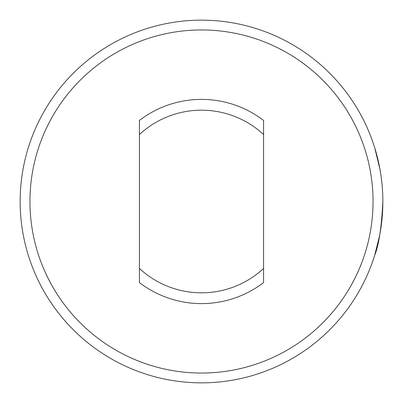 <?xml version="1.0" encoding="UTF-8"?>
<svg xmlns="http://www.w3.org/2000/svg" width="403" height="403" viewBox="0 0 403 403"><rect width="100%" height="100%" fill="white"/><g stroke="black" fill="none" stroke-linecap="round" stroke-linejoin="round"><path stroke-width="0.6" d="M372.065 139.876L372.689 141.644M373.264 143.317L374.649 147.584M373.516 144.057L372.135 140.073M373.264 259.683L374.679 255.316L379.631 235.508M372.065 263.124L372.689 261.356M382.85 201.5A181.35 181.35 0 0 0 201.5 20.15A181.35 181.35 0 0 0 20.15 201.5A181.35 181.35 0 0 0 201.5 382.85A181.35 181.35 0 0 0 382.85 201.5C381.576 227.257 378.855 245.195 374.679 255.316C371.108 266.071 371.108 266.071 374.679 255.316C371.108 266.071 371.108 266.071 374.679 255.316L372.135 262.927M379.964 169.285L374.679 147.684C371.108 136.929 371.108 136.929 374.679 147.684L374.604 147.433M372.155 140.133L371.954 139.584M373.047 201.5A171.547 171.547 0 0 0 201.5 29.953A171.547 171.547 0 0 0 29.953 201.5A171.547 171.547 0 0 0 201.5 373.047A171.547 171.547 0 0 0 373.047 201.5M263.582 120.945L263.582 123.958M263.582 134.542A91.31 91.31 0 0 0 139.418 134.542L139.418 120.432A102.11 102.11 0 0 1 263.582 120.432L263.582 282.568A102.11 102.11 0 0 1 139.418 282.568L139.418 268.458A91.31 91.31 0 0 0 263.582 268.458L263.582 279.042L263.582 268.458M263.582 279.042L263.582 282.055M139.418 282.055L139.418 279.042M139.418 268.458L139.418 134.542M139.418 123.958L139.418 120.945"/></g></svg>
